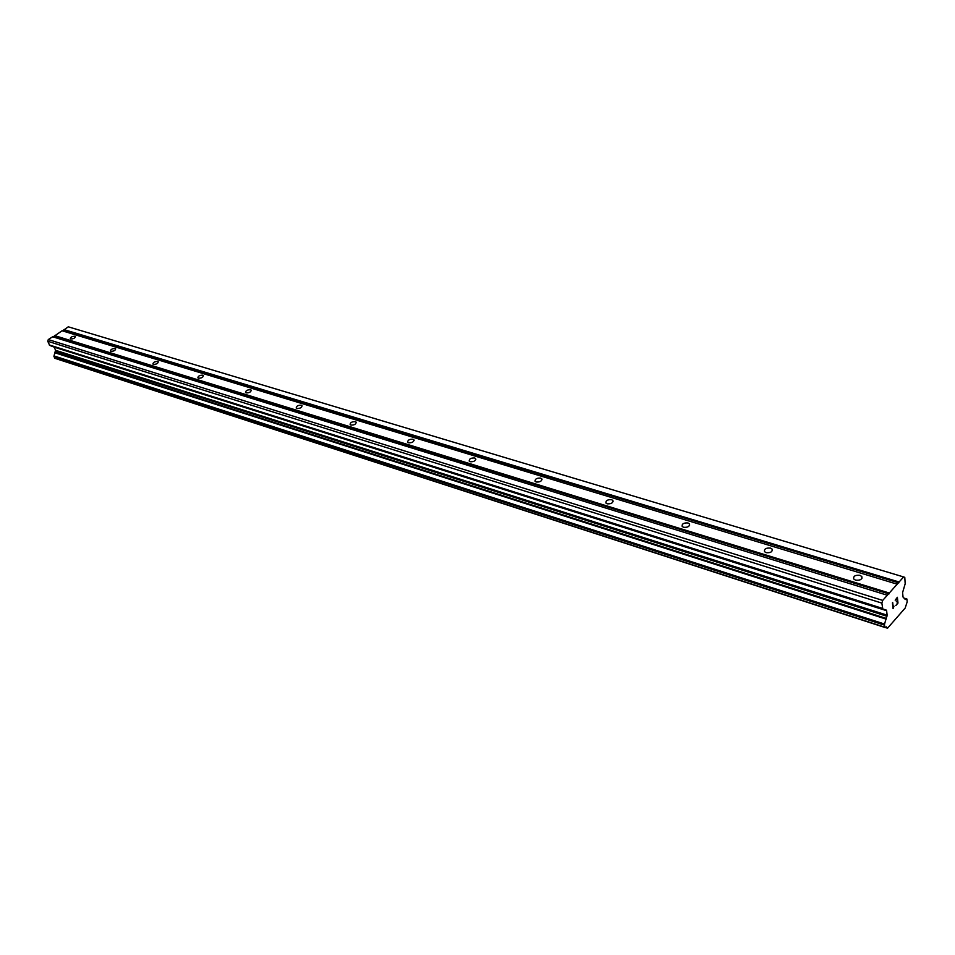 <?xml version="1.0" encoding="UTF-8"?>
<svg xmlns="http://www.w3.org/2000/svg" width="955" height="955" viewBox="0 0 955 955"><rect width="100%" height="100%" fill="white"/><g stroke="black" fill="none" stroke-linecap="round" stroke-linejoin="round"><path stroke-width="1.43" d="M74.932 336.256L75.373 336.53C75.051 338.106 73.511 338.918 70.73 338.965L70.3 338.691C70.61 337.103 72.162 336.291 74.932 336.256M115.173 348.515L115.662 348.814C115.376 350.461 113.8 351.297 110.935 351.321L110.458 351.01C110.744 349.375 112.32 348.539 115.173 348.515M157.718 361.468L158.255 361.802C158.005 363.509 156.393 364.368 153.433 364.38L152.907 364.046C153.158 362.339 154.758 361.479 157.718 361.468M202.77 375.184L203.355 375.554C203.14 377.344 201.505 378.228 198.437 378.204L197.864 377.846C198.067 376.055 199.702 375.172 202.77 375.184M250.556 389.736L251.189 390.141C251.022 392.004 249.351 392.923 246.175 392.887L245.542 392.481C245.71 390.619 247.381 389.7 250.556 389.736M301.326 405.207L302.031 405.648C301.911 407.594 300.204 408.537 296.91 408.477L296.205 408.024C296.325 406.078 298.032 405.135 301.326 405.207M355.367 421.668L356.155 422.158C356.096 424.199 354.353 425.166 350.927 425.071L350.139 424.569C350.21 422.54 351.953 421.573 355.367 421.668M413.026 439.216L413.909 439.778C413.897 441.914 412.106 442.917 408.549 442.786L407.678 442.225C407.69 440.1 409.468 439.097 413.026 439.216M474.659 457.994L475.638 458.615C475.697 460.859 473.871 461.886 470.17 461.719L469.192 461.098C469.132 458.854 470.958 457.827 474.659 457.994M540.697 478.109L541.807 478.813C541.927 481.153 540.064 482.227 536.197 482.012L535.098 481.308C534.979 478.968 536.841 477.894 540.697 478.109M611.63 499.704L612.883 500.504C613.086 502.975 611.164 504.073 607.129 503.81L605.9 503.01C605.697 500.551 607.607 499.453 611.63 499.704M688.03 522.982L689.45 523.889C689.737 526.468 687.767 527.602 683.541 527.291L682.145 526.384C681.858 523.806 683.816 522.672 688.03 522.982M770.554 548.11L772.165 549.149C772.535 551.871 770.518 553.04 766.089 552.659L764.489 551.632C764.107 548.91 766.137 547.74 770.554 548.11M859.954 575.34L861.792 576.522C862.27 579.387 860.18 580.592 855.537 580.151L853.71 578.969C853.233 576.104 855.31 574.898 859.954 575.34M897.175 584.174L903.621 576.939L904.779 577.357L905.185 583.744L902.582 592.637L903.048 597.114L905.316 599.501L906.88 598.976L907.178 601.853L905.185 608.037L887.553 628.187L886.383 626.886L884.772 627.435L884.426 624.51L887.123 615.175L886.622 610.699L882.79 608.98L881.859 603.106L882.718 600.409L897.175 584.174L62.063 330.764L53.134 336.924M903.621 576.939L68.247 326.813L62.541 330.908M887.314 595.24L52.668 336.769L48.287 339.562L47.75 341.269L49.696 345.4L54.28 347.166L55.533 350.294L53.934 356.227L54.745 358.268L884.748 627.423L54.745 358.268M49.696 345.4L882.802 608.98L49.696 345.4M895.79 605.554L897.975 603.059L895.79 605.566L897.7 602.963L897.449 600.659L896.339 601.483L897.413 600.277L897.163 597.961L895.205 600.182L897.151 597.961M896.387 601.853L897.437 600.659M895.205 600.182L897.378 597.293L897.987 603.071L897.366 597.305M893.08 608.61L893.916 606.437L893.08 608.633L892.448 602.856L893.235 607.595L893.868 606.055M893.235 607.595L892.698 602.581M53.814 346.713L886.3 610.102L53.802 346.701M906.868 598.964L904.492 598.236L906.856 598.964M63.746 330.132L898.834 582.884M63.925 329.57L899.121 582.001M887.314 628.139L884.975 627.375L887.243 628.092M885.058 627.316L887.183 627.996M55.103 352.849L886.192 619.138M55.115 352.383L886.312 618.434M47.75 341.269L881.859 603.106M48.287 339.562L882.718 600.409M54.351 336.136L888.998 593.926M54.542 335.575L889.284 593.031M904.528 598.403L906.629 599.048M54.519 358.041L884.581 627.137M53.946 356.621L884.354 625.095M53.934 356.239L884.426 624.534L53.934 356.227M54.101 355.964L884.64 624.081M55.545 351.046L886.98 616.297M55.533 350.294L887.123 615.175M54.28 347.166L886.622 610.699M49.23 344.946L882.456 608.383M414.088 440.422L413.909 439.778M475.841 459.367L475.638 458.615M542.01 479.685L541.807 478.813M613.098 501.542L612.883 500.504M689.665 525.095L689.45 523.889M772.38 550.569L772.165 549.149M861.995 578.193L861.792 576.522"/></g></svg>
